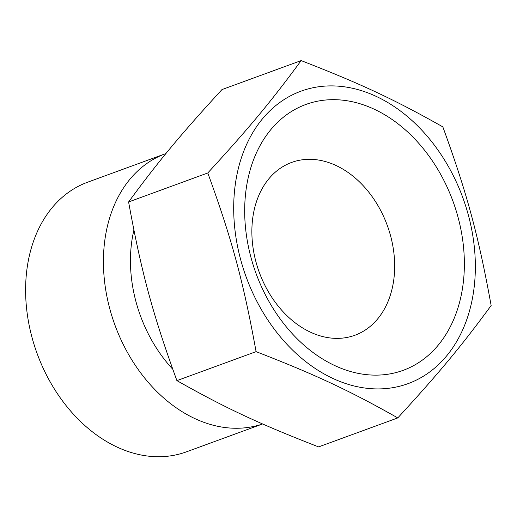 <?xml version="1.0" encoding="UTF-8"?>
<svg xmlns="http://www.w3.org/2000/svg" width="517" height="517" viewBox="0 0 517 517"><rect width="100%" height="100%" fill="white"/><g stroke="black" fill="none" stroke-linecap="round" stroke-linejoin="round"><path stroke-width="0.78" d="M393.495 281.694A92.013 68.166 69.9 0 0 366.288 189.144A92.013 68.166 69.9 0 0 291.633 162.435A92.013 68.166 69.9 0 0 259.256 272.278A92.013 68.166 69.9 0 0 354.901 335.255A92.013 68.166 69.9 0 0 393.495 281.694M301.146 60.599L221.967 89.583C180.601 134.627 158.635 161.065 128.597 201.96C141.406 272.349 152.774 314.375 176.911 380.622C225.425 408.036 258.758 423.63 318.601 446.901L397.78 417.917C349.266 390.497 315.932 374.903 256.089 351.638C243.281 281.248 231.913 239.216 207.776 172.975C249.142 127.932 271.108 101.494 301.146 60.599C360.989 83.87 394.322 99.458 442.836 126.878C466.974 193.119 478.341 235.145 491.15 305.534C461.112 346.435 439.146 372.867 397.78 417.917M165.479 153.704L87.664 182.191A143.584 106.366 69.9 0 0 37.134 353.589A143.584 106.366 69.9 0 0 186.385 451.858L262.617 423.953A143.584 106.366 -110.1 0 1 114.561 324.023A143.584 106.366 -110.1 0 1 165.479 153.704A143.584 106.366 -110.1 0 1 165.944 153.536M172.762 369.241A124.371 92.136 -110.1 0 1 133.897 230.123M473.365 292.997A155.72 115.356 69.9 0 0 313.993 87.547A155.72 115.356 69.9 0 0 276.201 331.668A155.72 115.356 69.9 0 0 473.365 292.997M462.56 287.943A141.561 104.873 -110.1 0 1 283.322 323.099A141.561 104.873 -110.1 0 1 317.677 101.17A141.561 104.873 -110.1 0 1 462.56 287.943M207.776 172.975L128.597 201.96M256.089 351.638L176.911 380.622"/></g></svg>
